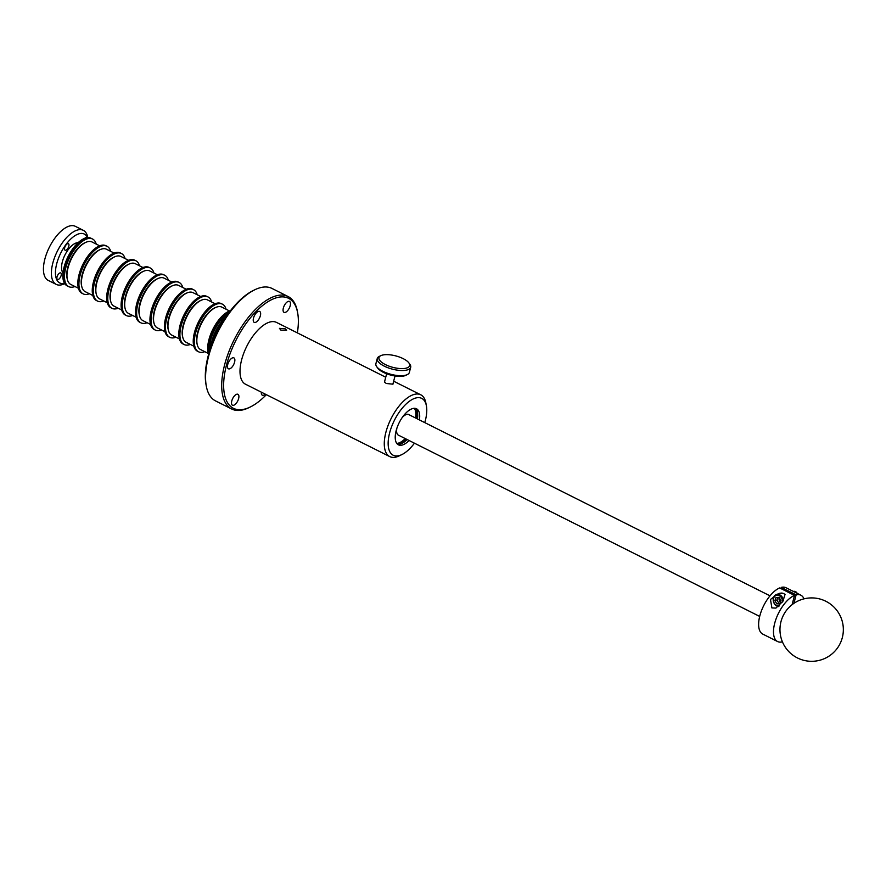 <?xml version="1.0" encoding="UTF-8"?>
<svg xmlns="http://www.w3.org/2000/svg" width="886" height="886" viewBox="0 0 886 886"><rect width="100%" height="100%" fill="white"/><g stroke="black" fill="none" stroke-linecap="round" stroke-linejoin="round"><path stroke-width="1.33" d="M409.077 440.508A20.168 9.248 -63.4 0 1 402.709 444.905A20.168 9.248 -63.4 0 1 398.412 444.827A20.168 9.248 -63.4 0 1 397.449 426.631A20.168 9.248 -63.4 0 1 412.211 408.701A20.168 9.248 -63.4 0 1 416.498 408.778A20.168 9.248 -63.4 0 1 419.41 419.92M397.493 444.207A20.168 9.248 116.6 0 0 400.727 443.919A20.168 9.248 116.6 0 0 407.095 439.511M417.428 418.923A20.168 9.248 116.6 0 0 415.445 408.413M424.771 422.611A31.807 14.575 116.6 0 0 425.269 420.828A31.807 14.575 116.6 0 0 426.399 405.821A31.807 14.575 116.6 0 0 409.387 401.269A31.807 14.575 116.6 0 0 389.652 432.789A31.807 14.575 116.6 0 0 401.956 454.54A31.807 14.575 116.6 0 0 414.438 443.199M426.399 405.821L425.845 402.897A34.576 15.848 116.6 0 0 420.761 394.802A34.576 15.848 116.6 0 0 385.908 432.202A34.576 15.848 116.6 0 0 389.762 456.6A34.576 15.848 116.6 0 0 399.276 455.847L401.956 454.54M385.731 377.226L276.498 322.415A34.576 15.848 116.6 0 0 241.634 359.816A34.576 15.848 116.6 0 0 245.488 384.214L389.762 456.6M280.917 330.146L279.444 328.363L285.082 328.75L286.621 330.245L280.917 330.146M414.449 408.313A20.168 9.248 -63.4 0 1 415.744 418.081M405.411 438.67A20.168 9.248 -63.4 0 1 399.043 443.078A20.168 9.248 -63.4 0 1 396.806 443.465M406.054 438.991A21.452 9.835 -63.4 0 1 398.501 444.307M393.174 383.04L392.952 384.181L386.274 383.483L384.557 382.132L384.878 380.504M416.132 409.166A21.452 9.835 -63.4 0 1 416.376 418.402M225.708 317.321A24.775 11.352 116.6 0 0 212.131 340.423A24.775 11.352 116.6 0 0 211.045 346.548M224.944 318.473A25.993 11.917 116.6 0 0 212.374 341.121A25.993 11.917 116.6 0 0 211.51 345.241M220.105 326.502A28.762 13.179 116.6 0 0 215.054 336.569M209.473 339.947A26.624 12.205 116.6 0 0 208.786 353.658A26.624 12.205 -63.4 0 1 209.473 339.947A26.624 12.205 -63.4 0 1 230.05 311.263A26.624 12.205 116.6 0 0 209.473 339.947M228.732 313.024A26.624 12.205 116.6 0 0 210.569 340.501A26.624 12.205 116.6 0 0 209.406 351.543M290.198 305.736A6.102 2.802 -63.4 0 1 284.041 312.348A6.102 2.802 -63.4 0 1 283.354 308.029A6.102 2.802 -63.4 0 1 289.512 301.428A6.102 2.802 -63.4 0 1 290.198 305.736M265.268 394.137A6.102 2.802 -63.4 0 1 262.3 395.189A6.102 2.802 -63.4 0 1 261.37 392.188M238.622 398.6A6.102 2.802 -63.4 0 1 232.464 405.212A6.102 2.802 -63.4 0 1 231.789 400.893A6.102 2.802 -63.4 0 1 237.946 394.292A6.102 2.802 -63.4 0 1 238.622 398.6M234.58 362.186A6.102 2.802 -63.4 0 1 228.411 368.786A6.102 2.802 -63.4 0 1 227.735 364.478A6.102 2.802 -63.4 0 1 233.893 357.878A6.102 2.802 -63.4 0 1 234.58 362.186M260.362 315.748A6.102 2.802 -63.4 0 1 254.204 322.36A6.102 2.802 -63.4 0 1 253.518 318.052A6.102 2.802 -63.4 0 1 259.676 311.44A6.102 2.802 -63.4 0 1 260.362 315.748M250.35 406.962L249.01 407.615A62.917 28.839 -63.4 0 1 245.079 409.243A62.917 28.839 -63.4 0 1 231.678 409A62.917 28.839 -63.4 0 1 228.666 352.196A62.917 28.839 -63.4 0 1 274.704 296.289A62.917 28.839 -63.4 0 1 288.105 296.533A62.917 28.839 -63.4 0 1 297.364 311.252L297.63 312.714A61.533 28.208 116.6 0 0 275.48 298.073A61.533 28.208 116.6 0 0 226.539 364.877A61.533 28.208 116.6 0 0 246.496 408.557A61.533 28.208 116.6 0 0 250.35 406.962A61.533 28.208 116.6 0 0 266.343 394.68M288.105 296.533L272.002 288.448A62.917 28.839 116.6 0 0 259.365 287.95A62.917 28.839 116.6 0 0 258.601 288.205A62.917 28.839 116.6 0 0 257.815 288.471A62.917 28.839 116.6 0 0 254.659 289.833A62.917 28.839 116.6 0 0 206.316 386.196A62.917 28.839 116.6 0 0 215.564 400.915L231.678 409M297.353 332.881A61.533 28.208 116.6 0 0 297.63 312.714M206.316 386.196L206.039 384.734A61.533 28.208 -63.4 0 1 253.33 290.486L254.659 289.833M68.82 244.137A3.666 1.683 -63.4 0 1 67.945 248.257A3.666 1.683 -63.4 0 1 65.11 250.217A3.666 1.683 -63.4 0 1 64.7 249.763A3.666 1.683 -63.4 0 1 65.564 245.632A3.666 1.683 -63.4 0 1 68.399 243.672A3.666 1.683 -63.4 0 1 68.82 244.137M61.145 273.386A3.666 1.683 -63.4 0 1 60.27 277.517A3.666 1.683 -63.4 0 1 57.435 279.478A3.666 1.683 -63.4 0 1 57.025 279.012A3.666 1.683 -63.4 0 1 57.889 274.893A3.666 1.683 -63.4 0 1 60.724 272.932A3.666 1.683 -63.4 0 1 61.145 273.386M87.481 237.625A27.355 12.537 116.6 0 0 87.426 237.514A27.355 12.537 116.6 0 0 65.774 244.78A27.355 12.537 116.6 0 0 56.66 279.511A27.355 12.537 116.6 0 0 64.523 283.376M64.7 283.642L64.523 283.73A30.235 13.855 -63.4 0 1 56.195 284.395A30.235 13.855 -63.4 0 1 52.75 280.574A30.235 13.855 -63.4 0 1 59.938 246.496A30.235 13.855 -63.4 0 1 83.317 230.338A30.235 13.855 -63.4 0 1 86.762 234.148A30.235 13.855 -63.4 0 1 87.758 237.415L87.803 237.603M56.195 284.395L48.232 280.397A30.235 13.855 -63.4 0 1 44.787 276.576A30.235 13.855 -63.4 0 1 51.975 242.509A30.235 13.855 -63.4 0 1 75.354 226.34L83.317 230.338M62.995 272.888A17.288 7.919 -63.4 0 1 62.319 271.78A17.288 7.919 -63.4 0 1 65.542 253.85A17.288 7.919 -63.4 0 1 78.167 242.664M68.443 286.477A26.624 12.205 116.6 0 1 68.167 286.344L67.059 285.79A26.624 12.205 -63.4 0 1 64.036 282.435A26.624 12.205 -63.4 0 1 70.359 252.444A26.624 12.205 -63.4 0 1 90.937 238.212L92.033 238.766A26.624 12.205 116.6 0 0 72.087 251.989A26.624 12.205 116.6 0 0 68.167 286.344A26.624 12.205 -63.4 0 1 65.132 282.988A26.624 12.205 -63.4 0 1 71.456 252.986A26.624 12.205 -63.4 0 1 92.033 238.766L92.587 239.032A26.624 12.205 116.6 0 0 72.641 252.255A26.624 12.205 116.6 0 0 68.709 286.621A26.624 12.205 116.6 0 0 74.933 286.521M84.746 238.301A3.666 1.683 -63.4 0 1 86.651 237.548A3.666 1.683 -63.4 0 1 86.861 237.703M208.564 354.422A26.624 12.205 -63.4 0 1 208.919 339.67A26.624 12.205 -63.4 0 1 230.537 310.632M209.827 343.834A21.973 10.067 -63.4 0 0 210.004 348.796L210.104 349.317A21.973 10.067 -63.4 0 1 210.104 349.272M210.115 349.305A22.892 10.488 -63.4 0 1 211.001 338.973A22.892 10.488 -63.4 0 1 211.078 338.673M222.807 317.963A21.973 10.067 -63.4 0 1 226.894 315.15L227.37 314.907A21.973 10.067 -63.4 0 0 227.325 314.94M219.418 322.061A22.892 10.488 -63.4 0 1 227.359 314.929M222.153 304.053A26.624 12.205 116.6 0 0 221.888 303.909A26.624 12.205 116.6 0 0 201.93 317.133A26.624 12.205 116.6 0 0 198.01 351.498A26.624 12.205 116.6 0 0 198.287 351.631M226.074 309.236A26.624 12.205 116.6 0 0 222.43 304.186A26.624 12.205 116.6 0 0 202.484 317.409A26.624 12.205 116.6 0 0 198.553 351.775A26.624 12.205 116.6 0 0 204.788 351.676M209.927 345.961A21.973 10.067 116.6 0 0 211.222 344.931M215.553 307.542A22.892 10.488 116.6 0 0 203.603 318.894A22.892 10.488 116.6 0 0 197.135 344.244M209.938 345.717A22.892 10.488 116.6 0 0 211.278 344.554M224.523 318.428A21.973 10.067 116.6 0 0 224.568 316.778M224.247 318.694A22.892 10.488 116.6 0 0 224.379 316.922M208.243 353.414L200.579 349.56A23.734 10.876 -63.4 0 1 199.45 328.13A23.734 10.876 -63.4 0 1 216.815 307.043A23.734 10.876 -63.4 0 1 221.877 307.132L229.54 310.975M225.631 315.272A23.734 10.876 -63.4 0 1 225.642 315.837M225.642 315.981A23.734 10.876 -63.4 0 1 225.598 317.421M211.056 346.404A23.734 10.876 -63.4 0 1 209.927 347.301M198.553 351.775L198.01 351.498A26.624 12.205 -63.4 0 1 195.042 332.704A26.624 12.205 -63.4 0 1 221.888 303.909L222.43 304.186M197.733 351.354A26.624 12.205 -63.4 0 1 197.456 351.221A26.624 12.205 -63.4 0 1 194.488 332.427A26.624 12.205 -63.4 0 1 221.334 303.632A26.624 12.205 -63.4 0 1 221.6 303.776M211.167 341.199A21.973 10.067 -63.4 0 1 210.325 342.085M211.632 342.561A22.892 10.488 -63.4 0 1 210.048 344.122M221.699 319.414A21.973 10.067 -63.4 0 1 221.489 320.61M223.172 317.974A22.892 10.488 -63.4 0 1 222.862 320.178M207.723 296.821A26.624 12.205 116.6 0 0 207.457 296.677A26.624 12.205 116.6 0 0 187.5 309.901A26.624 12.205 116.6 0 0 183.579 344.255A26.624 12.205 116.6 0 0 183.856 344.388M211.643 302.004A26.624 12.205 116.6 0 0 208.011 296.943A26.624 12.205 116.6 0 0 188.054 310.166A26.624 12.205 116.6 0 0 184.133 344.532A26.624 12.205 116.6 0 0 190.357 344.433M201.122 300.31A22.892 10.488 116.6 0 0 189.172 311.65A22.892 10.488 116.6 0 0 182.715 337.012M193.812 346.171L186.149 342.328A23.734 10.876 -63.4 0 1 185.019 320.898A23.734 10.876 -63.4 0 1 202.385 299.8A23.734 10.876 -63.4 0 1 207.446 299.889L215.11 303.732M184.133 344.532L183.579 344.255A26.624 12.205 -63.4 0 1 180.611 325.472A26.624 12.205 -63.4 0 1 207.457 296.677L208.011 296.943M183.313 344.111A26.624 12.205 -63.4 0 1 183.025 343.978A26.624 12.205 -63.4 0 1 180.068 325.195A26.624 12.205 -63.4 0 1 206.903 296.4A26.624 12.205 -63.4 0 1 207.18 296.544M193.303 289.578A26.624 12.205 116.6 0 0 193.026 289.434A26.624 12.205 116.6 0 0 173.08 302.658A26.624 12.205 116.6 0 0 169.148 337.023A26.624 12.205 116.6 0 0 169.436 337.145M197.224 294.761A26.624 12.205 116.6 0 0 193.58 289.711A26.624 12.205 116.6 0 0 173.623 302.934A26.624 12.205 116.6 0 0 169.702 337.3A26.624 12.205 116.6 0 0 175.926 337.201M186.702 293.067A22.892 10.488 116.6 0 0 174.752 304.407A22.892 10.488 116.6 0 0 168.285 329.769M179.393 338.928L171.729 335.085A23.734 10.876 -63.4 0 1 170.588 313.655A23.734 10.876 -63.4 0 1 187.965 292.557A23.734 10.876 -63.4 0 1 193.015 292.657L200.679 296.5M169.702 337.3L169.148 337.023A26.624 12.205 -63.4 0 1 166.191 318.229A26.624 12.205 -63.4 0 1 193.026 289.434L193.58 289.711M168.883 336.879A26.624 12.205 -63.4 0 1 168.606 336.746A26.624 12.205 -63.4 0 1 165.638 317.952A26.624 12.205 -63.4 0 1 192.483 289.157A26.624 12.205 -63.4 0 1 192.749 289.301M178.872 282.335A26.624 12.205 116.6 0 0 178.607 282.191A26.624 12.205 116.6 0 0 158.649 295.415A26.624 12.205 116.6 0 0 154.729 329.78A26.624 12.205 116.6 0 0 155.006 329.913M182.793 287.518A26.624 12.205 116.6 0 0 179.149 282.468A26.624 12.205 116.6 0 0 159.203 295.691A26.624 12.205 116.6 0 0 155.271 330.057A26.624 12.205 116.6 0 0 161.496 329.957M172.272 285.835A22.892 10.488 116.6 0 0 160.322 297.175A22.892 10.488 116.6 0 0 153.854 322.537M164.962 331.696L157.298 327.853A23.734 10.876 -63.4 0 1 156.157 306.412A23.734 10.876 -63.4 0 1 173.534 285.325A23.734 10.876 -63.4 0 1 178.595 285.414L186.248 289.257M155.271 330.057L154.729 329.78A26.624 12.205 -63.4 0 1 151.761 310.986A26.624 12.205 -63.4 0 1 178.607 282.191L179.149 282.468M154.452 329.636A26.624 12.205 -63.4 0 1 154.175 329.503A26.624 12.205 -63.4 0 1 151.207 310.72A26.624 12.205 -63.4 0 1 178.053 281.914A26.624 12.205 -63.4 0 1 178.319 282.069M164.442 275.103A26.624 12.205 116.6 0 0 164.176 274.959A26.624 12.205 116.6 0 0 144.219 288.183A26.624 12.205 116.6 0 0 140.298 322.537A26.624 12.205 116.6 0 0 140.575 322.67M168.362 280.286A26.624 12.205 116.6 0 0 164.718 275.236A26.624 12.205 116.6 0 0 144.772 288.459A26.624 12.205 116.6 0 0 140.852 322.814A26.624 12.205 116.6 0 0 147.076 322.714M157.841 278.592A22.892 10.488 116.6 0 0 145.891 289.932A22.892 10.488 116.6 0 0 139.434 315.294M150.531 324.453L142.867 320.61A23.734 10.876 -63.4 0 1 141.738 299.18A23.734 10.876 -63.4 0 1 159.103 278.082A23.734 10.876 -63.4 0 1 164.165 278.171L171.829 282.014M140.852 322.814L140.298 322.537A26.624 12.205 -63.4 0 1 137.33 303.754A26.624 12.205 -63.4 0 1 164.176 274.959L164.718 275.236M140.032 322.393A26.624 12.205 -63.4 0 1 139.744 322.26A26.624 12.205 -63.4 0 1 136.787 303.477A26.624 12.205 -63.4 0 1 163.622 274.682A26.624 12.205 -63.4 0 1 163.899 274.826M150.022 267.86A26.624 12.205 116.6 0 0 149.745 267.716A26.624 12.205 116.6 0 0 129.799 280.94A26.624 12.205 116.6 0 0 125.867 315.305A26.624 12.205 116.6 0 0 126.144 315.438M153.942 273.043A26.624 12.205 116.6 0 0 150.299 267.993A26.624 12.205 116.6 0 0 130.342 281.216A26.624 12.205 116.6 0 0 126.421 315.582A26.624 12.205 116.6 0 0 132.645 315.482M143.421 271.349A22.892 10.488 116.6 0 0 131.471 282.7A22.892 10.488 116.6 0 0 125.004 308.051M136.112 317.21L128.448 313.367A23.734 10.876 -63.4 0 1 127.307 291.937A23.734 10.876 -63.4 0 1 144.684 270.839A23.734 10.876 -63.4 0 1 149.734 270.939L157.398 274.782M126.421 315.582L125.867 315.305A26.624 12.205 -63.4 0 1 122.91 296.511A26.624 12.205 -63.4 0 1 149.745 267.716L150.299 267.993M125.602 315.161A26.624 12.205 -63.4 0 1 125.325 315.028A26.624 12.205 -63.4 0 1 122.357 296.234A26.624 12.205 -63.4 0 1 149.202 267.439A26.624 12.205 -63.4 0 1 149.468 267.583M135.591 260.628A26.624 12.205 116.6 0 0 135.325 260.473A26.624 12.205 116.6 0 0 115.368 273.696A26.624 12.205 116.6 0 0 111.448 308.062A26.624 12.205 116.6 0 0 111.725 308.195M139.512 265.8A26.624 12.205 116.6 0 0 135.868 260.75A26.624 12.205 116.6 0 0 115.922 273.973A26.624 12.205 116.6 0 0 111.99 308.339A26.624 12.205 116.6 0 0 118.215 308.239M128.991 264.117A22.892 10.488 116.6 0 0 117.041 275.457A22.892 10.488 116.6 0 0 110.573 300.819M121.681 309.978L114.017 306.135A23.734 10.876 -63.4 0 1 112.876 284.705A23.734 10.876 -63.4 0 1 130.253 263.607A23.734 10.876 -63.4 0 1 135.314 263.696L142.967 267.539M111.99 308.339L111.448 308.062A26.624 12.205 -63.4 0 1 108.48 289.279A26.624 12.205 -63.4 0 1 135.325 260.473L135.868 260.75M111.171 307.918A26.624 12.205 -63.4 0 1 110.894 307.785A26.624 12.205 -63.4 0 1 107.926 289.002A26.624 12.205 -63.4 0 1 134.772 260.207A26.624 12.205 -63.4 0 1 135.037 260.351M121.16 253.385A26.624 12.205 116.6 0 0 120.895 253.241A26.624 12.205 116.6 0 0 100.938 266.464A26.624 12.205 116.6 0 0 97.017 300.819A26.624 12.205 116.6 0 0 97.294 300.952M125.081 258.568A26.624 12.205 116.6 0 0 121.437 253.518A26.624 12.205 116.6 0 0 101.491 266.741A26.624 12.205 116.6 0 0 97.571 301.096A26.624 12.205 116.6 0 0 103.795 300.996M114.56 256.874A22.892 10.488 116.6 0 0 102.61 268.214A22.892 10.488 116.6 0 0 96.142 293.576M107.25 302.735L99.586 298.892A23.734 10.876 -63.4 0 1 98.457 277.462A23.734 10.876 -63.4 0 1 115.822 256.364A23.734 10.876 -63.4 0 1 120.884 256.453L128.548 260.307M97.571 301.096L97.017 300.819A26.624 12.205 -63.4 0 1 94.049 282.036A26.624 12.205 -63.4 0 1 120.895 253.241L121.437 253.518M96.751 300.675A26.624 12.205 -63.4 0 1 96.463 300.553A26.624 12.205 -63.4 0 1 93.506 281.759A26.624 12.205 -63.4 0 1 120.341 252.964A26.624 12.205 -63.4 0 1 120.618 253.108M106.741 246.142A26.624 12.205 116.6 0 0 106.464 245.998A26.624 12.205 116.6 0 0 86.518 259.221A26.624 12.205 116.6 0 0 82.586 293.587A26.624 12.205 116.6 0 0 82.863 293.72M110.661 251.325A26.624 12.205 116.6 0 0 107.018 246.275A26.624 12.205 116.6 0 0 87.061 259.498A26.624 12.205 116.6 0 0 83.14 293.864A26.624 12.205 116.6 0 0 89.364 293.764M100.14 249.63A22.892 10.488 116.6 0 0 88.19 260.982A22.892 10.488 116.6 0 0 81.722 286.333M92.831 295.503L85.167 291.649A23.734 10.876 -63.4 0 1 84.026 270.219A23.734 10.876 -63.4 0 1 101.403 249.132A23.734 10.876 -63.4 0 1 106.453 249.221L114.117 253.064M83.14 293.864L82.586 293.587A26.624 12.205 -63.4 0 1 79.618 274.793A26.624 12.205 -63.4 0 1 106.464 245.998L107.018 246.275M82.32 293.443A26.624 12.205 -63.4 0 1 82.044 293.31A26.624 12.205 -63.4 0 1 79.076 274.516A26.624 12.205 -63.4 0 1 105.921 245.721A26.624 12.205 -63.4 0 1 106.187 245.865M85.709 242.399A22.892 10.488 116.6 0 0 73.759 253.739A22.892 10.488 116.6 0 0 67.292 279.101M96.231 244.093A26.624 12.205 116.6 0 0 92.587 239.032M78.4 288.26L70.736 284.417A23.734 10.876 -63.4 0 1 69.595 262.987A23.734 10.876 -63.4 0 1 86.972 241.889A23.734 10.876 -63.4 0 1 92.033 241.978L99.686 245.821M414.327 408.313A20.168 9.248 -63.4 0 1 415.556 417.993M405.234 438.57A20.168 9.248 -63.4 0 1 396.74 443.377M402.255 417.494A11.551 5.294 -63.4 0 1 409.122 414.759M398.789 435.347A11.551 5.294 -63.4 0 1 396.884 428.204M407.272 374.623L405.722 375.365A15.859 5.903 -165.3 0 1 404.869 375.708A15.859 5.903 -165.3 0 1 389.984 374.878A15.859 5.903 -165.3 0 1 377.624 367.989L376.639 366.582A17.288 6.435 14.7 0 0 390.117 374.091A17.288 6.435 14.7 0 0 406.342 374.988A17.288 6.435 14.7 0 0 407.272 374.623A17.288 6.435 14.7 0 0 409.332 372.485L410.694 367.291A17.288 6.435 -165.3 0 1 407.704 369.794A17.288 6.435 -165.3 0 1 388.123 367.812A17.288 6.435 -165.3 0 1 377.248 358.52A17.288 6.435 -165.3 0 1 379.319 356.394L380.858 355.651A15.859 5.903 14.7 0 0 386.097 364.932A15.859 5.903 14.7 0 0 406.907 367.945A15.859 5.903 14.7 0 0 408.955 363.016A15.859 5.903 14.7 0 0 396.596 356.128A15.859 5.903 14.7 0 0 381.711 355.308A15.859 5.903 14.7 0 0 380.858 355.651M377.248 358.52L375.885 363.714A17.288 6.435 14.7 0 0 376.639 366.582M408.955 363.016L409.941 364.423A17.288 6.435 -165.3 0 1 410.694 367.291M783.146 593.387L778.296 593.686L770.477 599.457L771.894 607.918L775.937 608.084L782.892 601.284L785.074 594.351L784.11 593.864M777.598 641.542L762.735 634.077A25.927 11.883 -63.4 0 1 759.845 615.781A25.927 11.883 -63.4 0 1 779.658 587.939L794.52 595.392A25.927 11.883 -63.4 0 0 774.707 623.235A25.927 11.883 -63.4 0 0 777.598 641.542A25.927 11.883 -63.4 0 0 782.427 641.852M779.525 593.321A6.457 5.205 -108.6 0 0 778.883 593.731M779.159 597.585A3.821 3.09 -108.6 0 0 780.455 602.059M780.954 588.592L781.264 587.396L796.137 594.849A25.927 11.883 -63.4 0 1 800.855 595.193A25.927 11.883 -63.4 0 1 803.99 598.87M796.137 594.849L793.9 603.366M792.084 604.695L794.52 595.392M781.264 587.396A25.927 11.883 -63.4 0 1 785.993 587.728L800.855 595.193M782.438 602.07A5.482 4.43 -108.6 0 0 777.199 595.226A5.482 4.43 -108.6 0 0 773.456 600.786A5.482 4.43 -108.6 0 0 778.672 605.991A5.482 4.43 -108.6 0 0 779.414 605.891M783.434 600.243A6.224 5.017 -108.6 0 0 777.509 594.362A6.224 5.017 -108.6 0 0 776.369 594.572A6.224 5.017 -108.6 0 0 773.323 601.051A6.224 5.017 -108.6 0 0 778.639 606.567M785.107 594.661A6.224 5.017 -108.6 0 0 781.33 593.077A6.224 5.017 -108.6 0 0 780.189 593.288L776.369 594.572M777.088 599.434A6.224 5.017 -108.6 0 0 777.509 601.062M774.896 600.73L776.845 603.842L779.89 603.72L780.987 600.486L779.027 597.385L775.981 597.507L774.896 600.73L776.878 600.066L778.838 603.167L776.845 603.842M778.838 603.167L780.101 603.122M776.878 600.066L777.764 597.43M797.19 593.343A3.777 3.046 -108.6 0 0 794.089 591.305A3.777 3.046 -108.6 0 0 793.391 591.438L793.38 591.438M780.577 601.705A3.777 3.046 71.4 0 1 779.392 597.972M393.65 381.201L420.761 394.802M220.88 320.311L222.187 320.965M408.435 414.415L770.012 595.835M210.558 340.9L211.854 341.542M398.113 435.004L759.679 616.423M198.01 351.498L197.456 351.221M221.888 303.909L221.334 303.632M183.579 344.255L183.025 343.978M207.457 296.677L206.903 296.4M154.729 329.78L154.175 329.503M178.607 282.191L178.053 281.914M140.298 322.537L139.744 322.26M164.176 274.959L163.622 274.682M111.448 308.062L110.894 307.785M135.325 260.473L134.772 260.207M97.017 300.819L96.463 300.553M120.895 253.241L120.341 252.964M384.48 382.021L386.639 373.781M392.863 384.225L395.023 375.974M821.743 659.66A31.686 31.686 0 0 0 841.7 619.535A31.686 31.686 0 0 0 780.045 627.377A31.686 31.686 0 0 0 821.743 659.66"/></g></svg>
